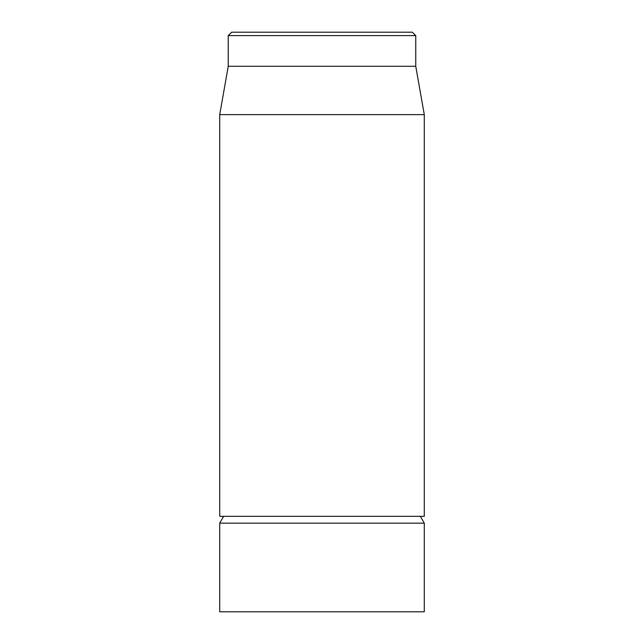 <?xml version="1.0" encoding="UTF-8"?>
<svg xmlns="http://www.w3.org/2000/svg" width="644" height="644" viewBox="0 0 644 644"><rect width="100%" height="100%" fill="white"/><g stroke="black" fill="none" stroke-linecap="round" stroke-linejoin="round"><path stroke-width="0.97" d="M219.717 114.632L219.717 516.335L424.283 516.335L424.283 114.632L219.717 114.632L228.242 66.292L415.758 66.292L415.758 35.613L412.353 32.2L231.647 32.2L228.242 35.613L415.758 35.613M228.242 66.292L228.242 35.613M223.653 516.335L219.717 523.153L219.717 611.8L424.283 611.8L424.283 523.153L420.347 516.335M219.717 523.153L424.283 523.153M415.758 66.292L424.283 114.632"/></g></svg>
